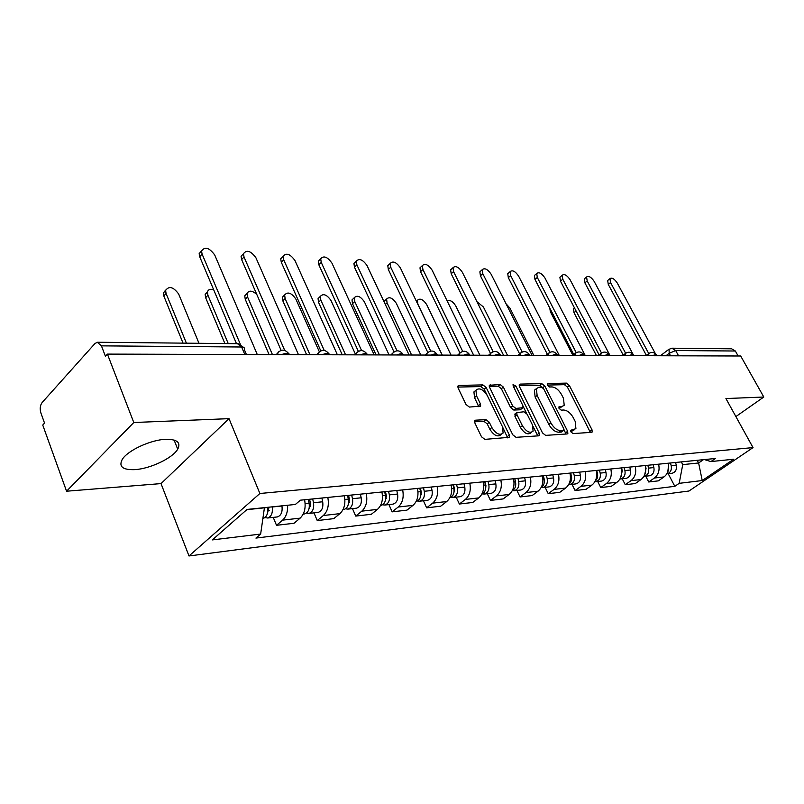 <?xml version="1.0" encoding="UTF-8"?>
<svg xmlns="http://www.w3.org/2000/svg" width="804" height="804" viewBox="0 0 804 804"><rect width="100%" height="100%" fill="white"/><g stroke="black" fill="none" stroke-linecap="round" stroke-linejoin="round"><path stroke-width="1.21" d="M570.91 431.869L573.041 433.567L591.543 432.351L592.196 431.999L591.975 429.748L569.383 385.518L566.418 383.126L547.765 383.528L547.383 385.287L549.514 386.985L551.956 386.925C555.634 387.317 558.85 389.89 561.604 394.663L563.483 398.362L564.207 405.266L561.865 406.522L558.911 406.904L559.071 408.422L561.202 410.12L563.634 410.02C567.302 410.341 570.528 412.914 573.322 417.738L575.222 421.487L575.915 428.663L570.76 430.281L570.91 431.869M134.861 469.636C150.288 468.772 172.77 458.049 177.714 449.185C181.111 442.481 177.081 439.185 165.644 439.316C150.629 439.808 127.434 450.562 122.208 459.496C118.54 466.672 122.751 470.049 134.861 469.636M475.646 420.17L474.682 420.763L474.883 422.984L481.495 436.773L484.872 439.376L509.525 437.296L509.324 435.004L486.149 387.468L482.892 384.905L458.953 385.417L457.938 386.031L458.159 388.121L465.998 404.462L469.355 407.075L480.651 406.1L480.43 403.93L476.551 395.91L475.958 390.241C479.244 387.397 483.023 389.176 487.294 395.578L502.56 426.944L503.103 433.024C499.756 435.728 496.008 433.899 491.857 427.557L489.284 422.241L485.968 419.658L475.646 420.17L474.571 421.045M259.883 493.495L229.029 418.653L133.786 422.512L107.414 354.102L740.685 356.001L763.8 397.025L725.922 398.553L753.026 447.597L259.883 493.495L188.99 555.966L688.988 491.013L753.026 447.597M542.479 432.894L545.625 435.376L567.132 433.959L567.845 433.567L567.634 431.296L544.851 386.091L541.795 383.649L520.128 384.111L519.284 384.583L519.515 386.684L542.479 432.894M538.63 435.828L516.027 437.326L512.761 434.783L489.616 387.387L489.385 385.287L500.158 384.533L503.354 387.066L512.64 405.919L515.836 408.432L523.052 407.698L522.831 405.517L513.203 386.061L513.042 384.593L515.846 386L539.203 433.105L539.414 435.386L538.63 435.828M133.786 422.512L66.561 491.214L42.753 425.065L44.542 423.105L40.904 413.005C39.697 408.834 40.099 405.337 42.13 402.533L94.952 343.539L97.324 342.253L101.425 345.861L105.435 356.283L107.414 354.102M66.561 491.214L161.021 483.596L188.99 555.966M672.265 348.202L731.66 348.815L735.348 351.016L675.672 350.534L669.189 353.308L665.933 355.78M738.152 356.001L735.348 351.016M735.881 416.572L763.8 397.025M658.597 464.179C659.893 470.089 658.496 474.702 654.406 478.018L664.004 476.923C668.074 473.636 669.471 469.074 668.174 463.215M664.004 476.923L658.335 480.862L648.717 481.978L645.712 476.179M654.406 478.018L648.717 481.978M622.236 478.782L625.271 484.711L635.321 483.546L641.029 479.526C645.14 476.179 646.547 471.506 645.25 465.526M635.23 466.531C636.547 472.571 635.13 477.285 631.009 480.661L625.271 484.711M597.694 481.495L600.759 487.566L611.261 486.34L617.03 482.249C621.17 478.822 622.587 474.058 621.271 467.938M610.809 468.983C612.125 475.164 610.708 479.978 606.548 483.435L600.759 487.566M572.006 484.34L575.101 490.551L586.106 489.274L591.915 485.093C596.096 481.596 597.523 476.722 596.196 470.451M585.232 471.556C586.568 477.877 585.141 482.812 580.94 486.34L575.101 490.551M545.112 487.314L548.238 493.676L559.755 492.339L565.614 488.068C569.835 484.5 571.272 479.506 569.935 473.094M558.438 474.249C559.785 480.732 558.348 485.767 554.117 489.375L548.238 493.676M516.912 490.43L520.057 496.962L532.147 495.555L538.047 491.194C542.298 487.546 543.745 482.43 542.388 475.867M530.338 477.073C531.695 483.717 530.248 488.872 525.977 492.561L520.057 496.962M487.294 493.706L490.47 500.41L503.163 498.922L509.113 494.47C513.394 490.741 514.851 485.505 513.485 478.772M500.822 480.038C502.188 486.852 500.731 492.138 496.44 495.907L490.47 500.41M456.18 497.153L459.375 504.028L472.722 502.47L478.712 497.917C483.023 494.098 484.49 488.731 483.103 481.827M469.777 483.164C471.164 490.149 469.697 495.565 465.375 499.425L459.375 504.028M423.427 500.771L426.643 507.837L440.692 506.198L446.722 501.535C451.054 497.636 452.531 492.128 451.134 485.033M437.105 486.45C438.502 493.626 437.024 499.183 432.683 503.133L426.643 507.837M388.905 504.59L392.141 511.857L406.965 510.128L413.015 505.354C417.376 501.354 418.854 495.706 417.457 488.42M402.653 489.907C404.06 497.284 402.573 502.992 398.211 507.033L392.141 511.857M352.484 508.62L355.73 516.088L371.378 514.269L377.458 509.384C381.84 505.284 383.317 499.485 381.91 491.998M366.272 493.566C367.689 501.143 366.202 507.012 361.82 511.153L355.73 516.088M313.982 512.882L317.248 520.57L333.791 518.64L339.891 513.635C344.283 509.434 345.77 503.475 344.353 495.766M327.811 497.435C329.238 505.234 327.751 511.264 323.349 515.515L317.248 520.57M273.229 517.384L276.506 525.313L294.033 523.273L300.143 518.138C304.535 513.826 306.022 507.706 304.595 499.766M287.611 505.254C287.872 511.816 286.204 516.771 282.616 520.128L276.506 525.313M681.3 461.898L682.747 464.622L698.616 462.973L703.399 459.677M697.179 460.3L698.616 462.973L702.234 480.541L679.179 483.335L682.747 464.622M704.374 459.576L710.917 461.576L733.64 459.225L702.234 480.541M246.818 509.656L264.416 507.837L260.647 534.057L255.923 538.087L674.827 486.319L679.179 483.335M260.647 534.057L212.356 539.906L247.069 509.434L295.39 504.45L300.394 500.188L715.449 458.471L710.917 461.576M229.029 418.653L161.021 483.596M668.194 473.697L674.827 486.319M570.739 431.467L574.538 429.698M562.8 406.352L558.931 408.12M590.357 432.421L567.413 387.066L564.448 384.684L547.283 385.066M542.981 387.9L539.816 385.237L519.173 385.699M565.986 434.029L564.006 429.678M563.363 430.512L563.715 428.653L543.705 388.885L541.564 387.176L538.931 387.237L536.389 388.644L537.122 395.427L550.841 422.834C553.695 427.788 556.991 430.401 560.75 430.673L563.363 430.512L561.323 432.06L563.554 430.472M536.248 388.915L534.399 390.231L535.122 397.015L537.122 395.427M561.323 432.06L558.72 432.23C554.951 431.959 551.655 429.346 548.81 424.401L535.122 397.015M489.274 386.382L498.158 386.181L500.158 384.533M522.52 408.12L520.198 409.779L513.806 410.05L510.61 407.538L501.354 388.704L498.158 386.181M523.163 406.422L526.61 413.387M533.163 426.633L537.152 434.683L539.203 433.105M522.369 425.688C526.339 431.768 529.906 433.597 533.092 431.185L532.539 425.115L527.183 414.291L524.007 411.789L516.781 412.563L516.992 414.763L522.369 425.688L520.329 427.296C524.278 433.366 527.856 435.185 531.042 432.773L531.685 432.271M515.304 413.738L514.962 416.382L516.992 414.763M520.329 427.296L514.962 416.382M537.544 435.909L537.152 434.683M501.475 434.301L501.033 434.652C497.686 437.356 493.937 435.537 489.797 429.195L487.234 423.889L483.907 421.306L474.521 421.788M475.636 390.503L473.938 391.91L474.521 397.578L476.551 395.91M478.752 406.713L474.521 397.578M487.164 395.327L484.139 389.126L480.892 386.563L457.828 387.086M507.636 437.878L502.681 427.205M668.586 465.265L667.762 472.069M670.476 462.983L671.209 465.777C671.873 470.069 670.456 472.762 666.958 473.837L666.868 473.847M675.571 462.481L676.295 465.255C676.958 469.526 675.541 472.199 672.054 473.275L671.631 473.315M596.427 355.569L574.026 312.726L573.513 308.806L574.167 308.264M646.386 355.398L608.286 284.435L607.673 280.516L608.306 279.993M655.361 353.599L617.261 283.028C614.387 278.797 611.955 277.34 609.945 278.636L610.558 282.556L648.738 353.529M645.31 465.516L646.044 468.38L644.647 474.993M647.833 465.265L648.577 468.119C649.25 472.511 647.813 475.244 644.275 476.34L643.924 476.38M653.149 464.732L653.883 467.566C654.556 471.938 653.129 474.661 649.602 475.757L649.18 475.797M572.88 355.328L550.378 311.761L549.765 308.063M621.542 467.908L622.286 470.832L620.517 477.958M624.175 467.647L624.929 470.561C625.602 475.043 624.165 477.847 620.598 478.963L619.954 479.013M629.733 467.084L630.477 469.988C631.15 474.45 629.713 477.234 626.155 478.35L625.733 478.39M623.251 355.147L584.89 282.847L584.297 278.908L585 278.315M633.351 354.855L594.176 281.41C591.201 277.048 588.669 275.571 586.578 276.988L587.181 280.928L625.623 353.247M599.08 354.886L560.478 281.189L559.896 277.239L560.679 276.566M610.055 355.609L570.086 279.732C567.011 275.209 564.378 273.722 562.197 275.269L562.79 279.229L601.482 352.966M596.679 470.41L597.432 473.395C598.075 476.581 597.362 479.114 595.302 480.993M533.816 355.388L509.927 308.103L506.078 303.832M599.442 470.129L600.196 473.114C600.879 477.707 599.422 480.571 595.824 481.696L594.89 481.757M605.251 469.546L606.005 472.511C606.688 477.084 605.231 479.928 601.643 481.053L601.211 481.104M570.649 473.023L571.413 476.089C572.086 479.576 571.252 482.259 568.91 484.119M507.475 355.308L483.415 306.977L476.953 301.681M573.543 472.732L574.307 475.787C575.001 480.49 573.533 483.415 569.905 484.571L568.659 484.591M579.634 472.119L580.387 475.154C581.081 479.837 579.614 482.742 575.996 483.897L575.563 483.948M543.373 475.767L544.137 478.903C544.831 482.722 543.876 485.536 541.263 487.355M479.918 355.217L455.687 305.801C452.783 301.299 449.949 299.681 447.175 300.977M543.404 475.757L544.409 481.214M546.408 475.455L547.172 478.591C547.876 483.405 546.398 486.4 542.74 487.576L541.162 487.546M552.79 474.822L553.554 477.928C554.247 482.722 552.78 485.696 549.122 486.872L548.69 486.912M573.805 354.584L534.982 279.46L534.409 275.501L535.273 274.747M585.252 355.539L544.941 277.983C541.735 273.29 539.002 271.792 536.73 273.491L537.303 277.45L576.237 352.654M547.343 354.262L508.319 277.651L507.756 273.692L508.721 272.837M559.293 355.458L518.64 276.154C515.314 271.28 512.46 269.772 510.088 271.631L510.661 275.591L549.825 352.333M519.615 353.911L480.42 275.762L479.867 271.812L480.943 270.837M532.097 355.378L491.133 274.234C487.656 269.169 484.681 267.652 482.209 269.702L482.782 273.651L522.158 352.011M514.751 478.641L515.525 481.857C516.238 486.008 515.153 488.953 512.269 490.701M514.791 478.641L515.032 479.144M451.064 355.137L426.683 304.565C423.145 299.379 420.06 297.952 417.407 300.284L417.879 304.193L442.29 355.107M514.912 478.621L515.766 484.892M517.937 478.32L518.711 481.526C519.424 486.46 517.937 489.525 514.248 490.721L512.399 490.641M524.63 477.646L525.404 480.832C526.107 485.747 524.63 488.792 520.942 489.988L520.51 490.028M417.407 300.284L416.392 301.209M490.53 353.519L451.195 273.772L450.642 269.853L451.848 268.747M503.585 355.298L462.32 272.224C458.682 266.948 455.577 265.431 453.004 267.692L453.556 271.611L493.153 351.69M484.681 481.666L485.465 484.963C486.189 489.465 484.973 492.54 481.817 494.179M420.824 355.046L396.302 303.279C392.593 297.872 389.357 296.455 386.603 299.018L387.066 302.887L411.618 355.016M484.983 481.636L485.928 485.586L485.656 488.541M488.038 481.325L488.812 484.611C489.535 489.676 488.038 492.812 484.32 494.038L482.39 493.917M495.073 480.621L495.847 483.887C496.56 488.922 495.063 492.038 491.365 493.254L490.922 493.304M384.141 301.952L385.729 299.842M459.918 352.936L420.532 271.692L419.979 267.812L421.336 266.556M473.656 355.207L432.1 270.114C428.281 264.616 425.035 263.109 422.351 265.601L422.914 269.481L462.702 351.378M453.064 484.842L453.848 488.229C454.582 493.113 453.235 496.299 449.798 497.807M389.086 354.946L364.443 301.922C360.544 296.284 357.157 294.877 354.283 297.711L354.755 301.51L379.418 354.916M453.516 484.792L454.461 488.852L453.989 492.269M456.592 484.49L457.375 487.867C458.099 493.053 456.592 496.269 452.853 497.515L450.833 497.374M463.988 483.747L464.772 487.103C465.496 492.259 463.988 495.455 460.26 496.701L459.818 496.741M376.081 354.906L352.474 303.681L352.011 299.882L353.569 298.395M427.778 352.393L388.332 269.511L387.789 265.692L389.297 264.245M442.2 355.107L400.382 267.903C396.362 262.154 392.965 260.657 390.171 263.421L390.724 267.229L430.703 351.077M419.758 488.189L420.552 491.666C421.286 496.962 419.799 500.259 416.09 501.575M355.428 354.172L330.997 300.505C326.876 294.606 323.319 293.219 320.344 296.354L320.806 300.073L345.579 354.815M420.391 488.128L421.336 492.299L420.643 496.118M423.477 487.817L424.271 491.284C424.994 496.611 423.487 499.917 419.728 501.183L417.598 501.003M431.276 487.033L432.06 490.48C432.793 495.777 431.276 499.053 427.527 500.319L427.075 500.369M342.233 354.805L318.525 302.294L318.062 298.585L319.801 296.887M393.99 351.921L354.484 267.209L353.931 263.481L355.629 261.823M409.095 355.006L367.036 265.581C362.795 259.561 359.227 258.084 356.323 261.149L356.886 264.878L397.045 350.795M384.634 491.716L385.438 495.294C386.171 500.791 384.654 504.178 380.875 505.475L380.875 505.475M319.309 351.72L295.832 299.008C291.47 292.827 287.742 291.48 284.646 294.957L285.118 298.555L309.962 354.715M385.458 491.636L386.412 495.917L385.468 500.118M388.553 491.324L389.357 494.892C390.091 500.369 388.573 503.756 384.794 505.043L382.563 504.811M396.784 490.5L397.578 494.038C398.312 499.485 396.794 502.852 393.025 504.138L392.573 504.188M306.605 354.705L282.827 300.847L282.365 297.249L284.314 295.289M358.363 351.378L318.846 264.797L318.294 261.179L320.203 259.27M374.202 354.906L331.951 263.139C327.459 256.828 323.71 255.37 320.695 258.777L321.248 262.395L361.589 350.564M347.539 495.445L348.343 499.123C349.087 504.771 347.559 508.259 343.77 509.585L343.318 509.635M256.767 294.385C252.114 290.425 248.878 290.133 247.059 293.51L247.542 296.957L272.435 354.594M348.574 495.344L349.539 499.746L348.343 504.299M351.68 495.033L352.484 498.701C353.227 504.329 351.7 507.806 347.921 509.123L345.569 508.842M360.373 494.158L361.177 497.797C361.921 503.394 360.393 506.852 356.614 508.158L356.162 508.208M269.079 354.584L245.25 299.309L244.778 295.862L246.959 293.621M320.786 350.835L281.279 262.245L280.727 258.777L282.857 256.587M337.389 354.795L294.978 260.556C290.194 253.933 286.254 252.516 283.129 256.305L283.691 259.772L324.193 350.393M308.304 499.395L309.108 503.173C309.852 508.992 308.334 512.57 304.535 513.927L304.083 513.977M213.723 289.872C210.286 288.706 208.196 289.42 207.432 292.013L207.924 295.269L228.256 343.609M309.57 499.264L310.535 503.796L309.068 508.661M312.686 498.952L313.5 502.721C314.243 508.52 312.716 512.088 308.917 513.434L306.435 513.083M321.881 498.028L322.695 501.776C323.439 507.535 321.912 511.083 318.113 512.419L317.66 512.47M224.899 343.569L205.643 297.691L205.161 294.435L207.462 291.882M281.098 350.333L241.622 259.561L241.069 256.275L243.451 253.742M298.475 354.675L255.953 257.843C250.848 250.868 246.697 249.491 243.471 253.722L244.024 257.009L284.706 350.343M267.511 507.324L267.541 507.475C268.295 513.465 266.767 517.143 262.968 518.52L262.968 518.52M198.99 343.308L178.669 294.033C173.362 286.857 169.011 285.671 165.604 290.465L166.086 293.5L186.407 343.177M269.038 507.163L267.471 513.243M272.164 506.842L272.194 506.992C272.938 512.962 271.41 516.63 267.611 518.007L264.988 517.565M281.913 505.837L281.943 505.987C282.686 511.917 281.159 515.565 277.36 516.932L276.908 516.982M183.051 343.137L163.815 295.983L163.333 292.957L165.674 290.093M236.487 343.69L199.693 256.707L199.151 253.662L201.573 250.798M257.29 354.554L214.708 254.968C209.241 247.622 204.859 246.305 201.543 251.029L202.095 254.084L240.376 344.373M670.546 355.79L669.189 353.308L669.069 349.137M323.349 515.515L339.891 513.635M361.82 511.153L377.458 509.384M398.211 507.033L413.015 505.354M432.683 503.133L446.722 501.535M465.375 499.425L478.712 497.917M496.44 495.907L509.113 494.47M525.977 492.561L538.047 491.194M554.117 489.375L565.614 488.068M580.94 486.34L591.915 485.093M606.548 483.435L617.03 482.249M631.009 480.661L641.029 479.526M282.616 520.128L300.143 518.138M656.908 355.75L656.757 355.479C656.647 354.453 655.149 354.534 652.255 355.74M648.396 355.73L649.059 353.318M633.703 355.68L633.582 355.458C633.482 354.353 631.914 354.423 628.899 355.669M609.452 355.609L609.362 355.438C609.271 354.242 607.643 354.303 604.477 355.599M584.076 355.539L584.016 355.418C583.945 354.132 582.247 354.172 578.93 355.519M557.504 355.458L557.484 355.408C557.423 354.021 555.654 354.031 552.167 355.438M529.665 355.368C529.595 353.911 527.736 353.901 524.107 355.358M500.48 355.288C500.329 353.78 498.379 353.78 494.641 355.267M469.807 355.187C469.566 353.649 467.516 353.639 463.667 355.177M437.537 355.097C437.195 353.509 435.044 353.509 431.075 355.077M403.538 354.996C403.085 353.368 400.814 353.358 396.714 354.976M367.659 354.886C367.096 353.217 364.694 353.207 360.463 354.865M329.751 354.765C329.057 353.056 326.514 353.046 322.133 354.745M289.641 354.644C288.787 352.886 286.103 352.876 281.571 354.624M624.979 355.659L625.723 353.197M600.518 355.589L601.322 353.077M574.91 355.509L575.795 352.946M548.097 355.428L549.062 352.815M519.977 355.338L521.022 352.675M490.46 355.257L490.691 353.388L491.596 352.524M459.436 355.157L459.657 353.368L460.672 352.363M426.783 355.066L426.984 353.368L428.13 352.202M392.382 354.956L392.563 353.388L393.839 352.031M356.071 354.845L356.222 353.438L357.649 351.861M317.691 354.735L319.409 351.67M277.078 354.614L278.938 351.479M678.556 355.82L675.672 350.534L671.873 348.202L668.637 349.489L660.406 355.76M244.818 354.514L241.632 347.006L101.425 345.861M246.416 354.524L244.326 349.599C244.949 347.981 244.054 347.117 241.632 347.006L237.481 343.7L97.746 342.253M571.654 431.406L573.684 429.869M558.83 407.085L559.433 406.623M559.865 408.08L561.865 406.522M547.142 384.021L547.765 383.528M564.448 384.684L566.418 383.126M567.413 387.066L569.383 385.518M589.955 431.256L591.975 429.748M570.669 430.462L571.252 430.019M519.173 384.885L520.128 384.111M539.816 385.237L541.795 383.649M542.861 387.669L544.851 386.091M565.594 432.843L567.634 431.296M548.81 424.401L550.841 422.834M558.72 432.23L560.75 430.673M489.274 385.598L490.309 384.744M501.354 388.704L503.354 387.066M510.61 407.538L512.64 405.919M513.806 410.05L515.836 408.432M520.198 409.779L522.218 408.171M513.937 387.548L515.846 386M483.907 421.306L485.968 419.658M487.234 423.889L489.284 422.241M489.797 429.195L491.857 427.557M478.4 405.598L480.43 403.93M457.838 386.352L458.953 385.417M480.892 386.563L482.892 384.905M484.139 389.126L486.149 387.468M507.264 436.622L509.324 435.004M676.295 465.255L671.209 465.777M574.026 312.726L576.096 311.007M610.558 282.556L608.286 284.435M653.883 467.566L648.577 468.119M550.378 311.761L551.283 311.007M622.286 470.832L621.773 470.883M630.477 469.988L624.929 470.561M587.181 280.928L584.89 282.847M562.79 279.229L560.478 281.189M597.432 473.395L596.699 473.476M606.005 472.511L600.196 473.114M571.413 476.089L570.438 476.189M580.387 475.154L574.307 475.787M544.137 478.903L542.911 479.033M553.554 477.928L547.172 478.591M537.303 277.45L534.982 279.46M510.661 275.591L508.319 277.651M482.782 273.651L480.42 275.762M515.525 481.857L514.007 482.018M525.404 480.832L518.711 481.526M453.556 271.611L451.195 273.772M485.465 484.963L483.636 485.154M495.847 483.887L488.812 484.611M385.337 304.495L387.066 302.887M422.914 269.481L420.532 271.692M453.848 488.229L451.667 488.45M464.772 487.103L457.375 487.867M352.474 303.681L354.755 301.51M390.724 267.229L388.332 269.511M420.552 491.666L417.99 491.927M421.346 494.571L420.814 494.621M432.06 490.48L424.271 491.284M318.525 302.294L320.806 300.073M356.886 264.878L354.484 267.209M385.438 495.294L382.453 495.606M386.422 498.249L385.699 498.329M397.578 494.038L389.357 494.892M282.827 300.847L285.118 298.555M321.248 262.395L318.846 264.797M348.343 499.123L344.896 499.485M349.549 502.148L348.614 502.249M361.177 497.797L352.484 498.701M245.25 299.309L247.542 296.957M283.691 259.772L281.279 262.245M309.108 503.173L305.138 503.585M310.555 506.269L309.379 506.389M322.695 501.776L313.5 502.721M205.643 297.691L207.924 295.269M244.024 257.009L241.622 259.561M267.541 507.475L264.395 507.796M269.25 510.63L267.812 510.781M281.943 505.987L272.194 506.992M163.815 295.983L166.086 293.5M202.095 254.084L199.693 256.707M177.714 449.185L174.116 440.069M656.446 354.886C654.175 352.021 651.552 351.629 648.587 353.71L645.964 355.72M633.25 354.795C630.899 351.851 628.215 351.469 625.19 353.639L622.608 355.649M609 354.705C606.578 351.67 603.814 351.288 600.729 353.579L598.196 355.579M583.624 354.614C581.121 351.469 578.287 351.107 575.141 353.519L572.659 355.499M557.051 354.524C554.448 351.268 551.544 350.916 548.328 353.469L545.926 355.418M529.193 354.423C526.489 351.046 523.494 350.715 520.208 353.418L517.897 355.338M499.947 354.313C497.123 350.805 494.038 350.504 490.691 353.388L488.48 355.247M469.214 354.202C466.26 350.554 463.074 350.273 459.657 353.368L457.576 355.157M436.873 354.092C433.778 350.283 430.482 350.041 426.984 353.368L425.065 355.056M402.804 353.971C399.538 349.991 396.121 349.8 392.563 353.388L390.814 354.956M366.855 353.84C363.398 349.67 359.85 349.539 356.222 353.438L354.695 354.845M328.876 353.71C325.198 349.328 321.51 349.268 317.821 353.529L316.545 354.735M288.686 353.579C284.747 348.966 280.908 348.986 277.169 353.659L276.184 354.604M243.481 347.318L238.135 343.73M534.399 390.231L536.389 388.644M514.751 414.171L516.781 412.563M538.901 435.778L539.414 435.386M473.938 391.91L475.958 390.241M480.008 406.623L480.651 406.1M508.942 437.758L509.525 437.296M672.054 473.275L666.958 473.837M573.513 308.806L574.508 307.982M609.945 278.636L607.673 280.516M649.602 475.757L644.275 476.34M626.155 478.35L620.598 478.963M586.578 276.988L584.297 278.908M562.197 275.269L559.896 277.239M601.643 481.053L595.824 481.696M575.996 483.897L569.905 484.571M549.122 486.872L542.74 487.576M536.73 273.491L534.409 275.501M510.088 271.631L507.756 273.692M482.209 269.702L479.867 271.812M520.942 489.988L514.248 490.721M453.004 267.692L450.642 269.853M491.365 493.254L484.32 494.038M384.332 301.138L386.603 299.018M422.351 265.601L419.979 267.812M460.26 496.701L452.853 497.515M352.011 299.882L354.283 297.711M390.171 263.421L387.789 265.692M427.527 500.319L419.728 501.183M318.062 298.585L320.344 296.354M356.323 261.149L353.931 263.481M393.025 504.138L384.794 505.043M282.365 297.249L284.646 294.957M320.695 258.777L318.294 261.179M343.77 509.585L342.986 509.666M356.614 508.158L347.921 509.123M244.778 295.862L247.059 293.51M283.129 256.305L280.727 258.777M304.535 513.927L303.239 514.068M318.113 512.419L308.917 513.434M205.161 294.435L207.432 292.013M243.471 253.722L241.069 256.275M277.36 516.932L267.611 518.007M163.333 292.957L165.604 290.465M201.543 251.029L199.151 253.662"/></g></svg>
